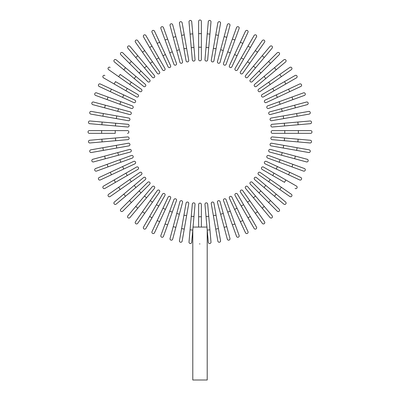 <?xml version="1.0" encoding="UTF-8"?>
<svg xmlns="http://www.w3.org/2000/svg" width="400" height="400" viewBox="0 0 400 400"><rect width="100%" height="100%" fill="white"/><g stroke="black" fill="none" stroke-linecap="round" stroke-linejoin="round"><path stroke-width="0.6" d="M201.36 21.36L201.36 59.455A1.36 1.36 0 0 1 200 60.815A1.36 1.36 0 0 1 198.64 59.455L198.64 21.36A1.36 1.36 0 0 1 200 20A1.36 1.36 0 0 1 201.36 21.36M191.715 21.665L192.78 33.86L191.715 21.665A1.36 1.36 0 0 0 190.24 20.425A1.36 1.36 0 0 0 189.005 21.9L190.07 34.1L189.005 21.9M193.97 47.415L195.035 59.615A1.36 1.36 0 0 1 193.8 61.085A1.36 1.36 0 0 1 192.325 59.85L190.07 34.1L192.78 33.86L193.97 47.415L191.255 47.65M182.13 22.805A1.36 1.36 0 0 0 180.555 21.7A1.36 1.36 0 0 0 179.455 23.275L181.58 35.335L179.455 23.275A1.36 1.36 0 0 1 180.555 21.7A1.36 1.36 0 0 1 182.13 22.805L184.26 34.865L182.13 22.805A1.36 1.36 0 0 0 180.555 21.7A1.36 1.36 0 0 0 179.455 23.275M186.62 48.26L188.745 60.32A1.36 1.36 0 0 1 187.645 61.895A1.36 1.36 0 0 1 186.07 60.795L181.58 35.335L184.26 34.865L186.62 48.26L183.94 48.735M172.685 24.775L175.855 36.605L172.685 24.775A1.36 1.36 0 0 0 171.02 23.815A1.36 1.36 0 0 0 170.055 25.48L173.225 37.31L170.055 25.48M179.375 49.745L182.545 61.575A1.36 1.36 0 0 1 181.585 63.24A1.36 1.36 0 0 1 179.915 62.28L173.225 37.31L175.855 36.605L179.375 49.745L176.75 50.45L179.915 62.28M163.445 27.565A1.36 1.36 0 0 0 161.705 26.755A1.36 1.36 0 0 0 160.89 28.495L165.08 40.005L160.89 28.495A1.36 1.36 0 0 1 161.705 26.755A1.36 1.36 0 0 1 163.445 27.565L167.635 39.07L163.445 27.565A1.36 1.36 0 0 0 161.705 26.755A1.36 1.36 0 0 0 160.89 28.495M165.08 40.005L167.635 39.07L176.475 63.365A1.36 1.36 0 0 1 175.665 65.11A1.36 1.36 0 0 1 173.92 64.295L165.08 40.005L173.92 64.295M154.485 31.15A1.36 1.36 0 0 0 152.68 30.49A1.36 1.36 0 0 0 152.02 32.3A1.36 1.36 0 0 1 152.68 30.49A1.36 1.36 0 0 1 154.485 31.15L159.66 42.245L154.485 31.15A1.36 1.36 0 0 0 152.68 30.49A1.36 1.36 0 0 0 152.02 32.3L157.195 43.395L159.66 42.245L165.41 54.575L159.66 42.245M170.585 65.675L165.41 54.575L170.585 65.675A1.36 1.36 0 0 1 169.93 67.485A1.36 1.36 0 0 1 168.12 66.825L157.195 43.395M145.87 35.5A1.36 1.36 0 0 0 144.015 35A1.36 1.36 0 0 0 143.515 36.86A1.36 1.36 0 0 1 144.015 35A1.36 1.36 0 0 1 145.87 35.5L158.795 57.885L151.995 46.105L149.64 47.465L143.515 36.86A1.36 1.36 0 0 1 144.015 35A1.36 1.36 0 0 1 145.87 35.5M164.92 68.49L158.795 57.885L164.92 68.49A1.36 1.36 0 0 1 164.42 70.35A1.36 1.36 0 0 1 162.565 69.85L149.64 47.465M158.795 57.885L156.44 59.245L162.565 69.85M137.67 40.585L144.695 50.615L137.67 40.585A1.36 1.36 0 0 0 135.775 40.25A1.36 1.36 0 0 0 135.44 42.145L142.465 52.175L135.44 42.145M159.52 71.79L152.495 61.76L159.52 71.79A1.36 1.36 0 0 1 159.185 73.685A1.36 1.36 0 0 1 157.29 73.35L142.465 52.175L144.695 50.615L152.495 61.76L150.27 63.32M129.94 46.365A1.36 1.36 0 0 0 128.025 46.195A1.36 1.36 0 0 0 127.86 48.115A1.36 1.36 0 0 1 128.025 46.195A1.36 1.36 0 0 1 129.94 46.365L137.815 55.745L129.94 46.365A1.36 1.36 0 0 0 128.025 46.195A1.36 1.36 0 0 0 127.86 48.115L144.475 67.915L135.73 57.495L137.815 55.745L154.43 75.545A1.36 1.36 0 0 1 154.26 77.465A1.36 1.36 0 0 1 152.345 77.295L144.475 67.915L152.345 77.295A1.36 1.36 0 0 0 154.26 77.465A1.36 1.36 0 0 0 154.43 75.545A1.36 1.36 0 0 1 154.26 77.465A1.36 1.36 0 0 1 152.345 77.295M122.745 52.795A1.36 1.36 0 0 0 120.825 52.795A1.36 1.36 0 0 0 120.825 54.72L129.48 63.38L120.825 54.72A1.36 1.36 0 0 1 120.825 52.795A1.36 1.36 0 0 1 122.745 52.795L131.405 61.455L122.745 52.795A1.36 1.36 0 0 0 120.825 52.795A1.36 1.36 0 0 0 120.825 54.72M141.025 71.075L149.685 79.735A1.36 1.36 0 0 1 149.685 81.66A1.36 1.36 0 0 1 147.76 81.66L129.48 63.38L139.1 73L141.025 71.075L131.405 61.455L129.48 63.38M147.76 81.66A1.36 1.36 0 0 0 149.685 81.66A1.36 1.36 0 0 0 149.685 79.735A1.36 1.36 0 0 1 149.685 81.66A1.36 1.36 0 0 1 147.76 81.66M116.14 59.83A1.36 1.36 0 0 0 114.225 60A1.36 1.36 0 0 0 114.39 61.915A1.36 1.36 0 0 1 114.225 60A1.36 1.36 0 0 1 116.14 59.83L125.52 67.7L116.14 59.83A1.36 1.36 0 0 0 114.225 60A1.36 1.36 0 0 0 114.39 61.915L123.77 69.785L125.52 67.7L135.945 76.445L125.52 67.7M145.325 84.32A1.36 1.36 0 0 1 145.49 86.235A1.36 1.36 0 0 1 143.575 86.4A1.36 1.36 0 0 0 145.49 86.235A1.36 1.36 0 0 0 145.325 84.32L135.945 76.445L145.325 84.32A1.36 1.36 0 0 1 145.49 86.235A1.36 1.36 0 0 1 143.575 86.4L123.77 69.785M110.17 67.415A1.36 1.36 0 0 0 108.275 67.75A1.36 1.36 0 0 0 108.61 69.645L118.64 76.665L120.205 74.435L141.38 89.265L131.345 82.24L129.785 84.47L118.64 76.665M139.815 91.495L129.785 84.47L139.815 91.495A1.36 1.36 0 0 0 141.71 91.16A1.36 1.36 0 0 0 141.38 89.265M104.885 75.49A1.36 1.36 0 0 0 103.03 75.985A1.36 1.36 0 0 0 103.525 77.845L114.13 83.965L115.49 81.61L137.88 94.535L127.275 88.415L125.915 90.77L114.13 83.965M137.88 94.535A1.36 1.36 0 0 1 138.375 96.395A1.36 1.36 0 0 1 136.52 96.895A1.36 1.36 0 0 0 138.375 96.395A1.36 1.36 0 0 0 137.88 94.535A1.36 1.36 0 0 1 138.375 96.395A1.36 1.36 0 0 1 136.52 96.895L125.915 90.77M100.325 83.995A1.36 1.36 0 0 0 98.52 84.65A1.36 1.36 0 0 0 99.175 86.46L110.275 91.635L99.175 86.46A1.36 1.36 0 0 1 98.52 84.65A1.36 1.36 0 0 1 100.325 83.995L111.425 89.17L100.325 83.995A1.36 1.36 0 0 0 98.52 84.65A1.36 1.36 0 0 0 99.175 86.46M134.85 100.095L123.755 94.92L134.85 100.095A1.36 1.36 0 0 1 135.51 101.9A1.36 1.36 0 0 1 133.7 102.56L110.275 91.635L111.425 89.17L123.755 94.92L122.605 97.385L133.7 102.56M96.525 92.865A1.36 1.36 0 0 0 94.78 93.675A1.36 1.36 0 0 0 95.595 95.42A1.36 1.36 0 0 1 94.78 93.675A1.36 1.36 0 0 1 96.525 92.865L108.03 97.05L96.525 92.865A1.36 1.36 0 0 0 94.78 93.675A1.36 1.36 0 0 0 95.595 95.42L107.1 99.61L108.03 97.05L120.815 101.705L108.03 97.05M132.32 105.89A1.36 1.36 0 0 1 133.135 107.635A1.36 1.36 0 0 1 131.39 108.45A1.36 1.36 0 0 0 133.135 107.635A1.36 1.36 0 0 0 132.32 105.89L120.815 101.705L132.32 105.89A1.36 1.36 0 0 1 133.135 107.635A1.36 1.36 0 0 1 131.39 108.45L107.1 99.61M93.51 102.03A1.36 1.36 0 0 0 91.845 102.99A1.36 1.36 0 0 0 92.805 104.66A1.36 1.36 0 0 1 91.845 102.99A1.36 1.36 0 0 1 93.51 102.03L130.305 111.89L118.48 108.72L117.775 111.35L92.805 104.66A1.36 1.36 0 0 1 91.845 102.99A1.36 1.36 0 0 1 93.51 102.03M130.305 111.89A1.36 1.36 0 0 1 131.27 113.555A1.36 1.36 0 0 1 129.6 114.52L117.775 111.35M90.83 114.105A1.36 1.36 0 0 1 89.73 112.53A1.36 1.36 0 0 1 91.305 111.425A1.36 1.36 0 0 0 89.73 112.53A1.36 1.36 0 0 0 90.83 114.105L102.89 116.23L90.83 114.105A1.36 1.36 0 0 1 89.73 112.53A1.36 1.36 0 0 1 91.305 111.425L128.82 118.04L116.76 115.915L116.29 118.595L102.89 116.23L103.365 113.55M128.82 118.04A1.36 1.36 0 0 1 129.925 119.615A1.36 1.36 0 0 1 128.35 120.72L116.29 118.595M89.925 120.975A1.36 1.36 0 0 0 88.455 122.215A1.36 1.36 0 0 0 89.69 123.69L101.89 124.755L102.125 122.045L89.925 120.975L127.88 124.295L115.68 123.23L115.44 125.94L101.89 124.755M127.88 124.295A1.36 1.36 0 0 1 129.115 125.77A1.36 1.36 0 0 1 127.64 127.01L115.44 125.94M101.635 130.61L127.485 130.61L115.24 130.61L115.24 133.335L101.635 133.335L101.635 130.61L89.39 130.61A1.36 1.36 0 0 0 88.025 131.975A1.36 1.36 0 0 0 89.39 133.335L101.635 133.335L89.39 133.335M127.485 133.335A1.36 1.36 0 0 0 128.845 131.975A1.36 1.36 0 0 0 127.485 130.61M101.89 139.19L127.64 136.94A1.36 1.36 0 0 1 129.115 138.175A1.36 1.36 0 0 1 127.88 139.65L102.125 141.9L101.89 139.19L89.69 140.26A1.36 1.36 0 0 0 88.455 141.73A1.36 1.36 0 0 0 89.925 142.97L102.125 141.9L89.925 142.97M90.83 149.84A1.36 1.36 0 0 0 89.73 151.415A1.36 1.36 0 0 0 91.305 152.52A1.36 1.36 0 0 1 89.73 151.415A1.36 1.36 0 0 1 90.83 149.84L102.89 147.715L90.83 149.84A1.36 1.36 0 0 0 89.73 151.415A1.36 1.36 0 0 0 91.305 152.52L103.365 150.395L102.89 147.715L128.35 143.225A1.36 1.36 0 0 1 129.925 144.33A1.36 1.36 0 0 1 128.82 145.905L103.365 150.395M104.63 156.12L92.805 159.285A1.36 1.36 0 0 0 91.845 160.955A1.36 1.36 0 0 0 93.51 161.915L105.335 158.745L104.63 156.12L129.6 149.425A1.36 1.36 0 0 1 131.27 150.39A1.36 1.36 0 0 1 130.305 152.055L105.335 158.745M117.775 152.595L118.48 155.225L130.305 152.055M95.595 168.525A1.36 1.36 0 0 0 94.78 170.27A1.36 1.36 0 0 0 96.525 171.085L108.03 166.895L96.525 171.085A1.36 1.36 0 0 1 94.78 170.27A1.36 1.36 0 0 1 95.595 168.525L107.1 164.34L95.595 168.525A1.36 1.36 0 0 0 94.78 170.27A1.36 1.36 0 0 0 96.525 171.085M108.03 166.895L107.1 164.34L131.39 155.495A1.36 1.36 0 0 1 133.135 156.31A1.36 1.36 0 0 1 132.32 158.055L108.03 166.895L132.32 158.055M99.175 177.485A1.36 1.36 0 0 0 98.52 179.295A1.36 1.36 0 0 0 100.325 179.955A1.36 1.36 0 0 1 98.52 179.295A1.36 1.36 0 0 1 99.175 177.485L122.605 166.56L110.275 172.31L111.425 174.78L100.325 179.955A1.36 1.36 0 0 1 98.52 179.295A1.36 1.36 0 0 1 99.175 177.485M133.7 161.385L122.605 166.56L133.7 161.385A1.36 1.36 0 0 1 135.51 162.045A1.36 1.36 0 0 1 134.85 163.855L111.425 174.78M122.605 166.56L123.755 169.03L134.85 163.855M103.525 186.1A1.36 1.36 0 0 0 103.03 187.96A1.36 1.36 0 0 0 104.885 188.455A1.36 1.36 0 0 1 103.03 187.96A1.36 1.36 0 0 1 103.525 186.1L136.52 167.055L125.915 173.175L127.275 175.53L104.885 188.455A1.36 1.36 0 0 1 103.03 187.96A1.36 1.36 0 0 1 103.525 186.1M137.88 169.41L127.275 175.53L137.88 169.41A1.36 1.36 0 0 0 138.375 167.55A1.36 1.36 0 0 0 136.52 167.055M108.61 194.305A1.36 1.36 0 0 0 108.275 196.2A1.36 1.36 0 0 0 110.17 196.53L120.205 189.51L118.64 187.28L108.61 194.305L139.815 172.45L129.785 179.475L131.345 181.705L120.205 189.51M139.815 172.45A1.36 1.36 0 0 1 141.71 172.785A1.36 1.36 0 0 1 141.38 174.68L131.345 181.705M114.39 202.03A1.36 1.36 0 0 0 114.225 203.95A1.36 1.36 0 0 0 116.14 204.115A1.36 1.36 0 0 1 114.225 203.95A1.36 1.36 0 0 1 114.39 202.03L123.77 194.16L114.39 202.03A1.36 1.36 0 0 0 114.225 203.95A1.36 1.36 0 0 0 116.14 204.115L135.945 187.5L125.52 196.245L123.77 194.16L143.575 177.545A1.36 1.36 0 0 1 145.49 177.71A1.36 1.36 0 0 1 145.325 179.63L135.945 187.5L134.195 185.415M145.325 179.63A1.36 1.36 0 0 0 145.49 177.71A1.36 1.36 0 0 0 143.575 177.545A1.36 1.36 0 0 1 145.49 177.71A1.36 1.36 0 0 1 145.325 179.63M122.745 211.15A1.36 1.36 0 0 1 120.825 211.15A1.36 1.36 0 0 1 120.825 209.225A1.36 1.36 0 0 0 120.825 211.15A1.36 1.36 0 0 0 122.745 211.15L131.405 202.49L122.745 211.15A1.36 1.36 0 0 1 120.825 211.15A1.36 1.36 0 0 1 120.825 209.225L147.76 182.29A1.36 1.36 0 0 1 149.685 182.29A1.36 1.36 0 0 1 149.685 184.21L131.405 202.49L149.685 184.21A1.36 1.36 0 0 0 149.685 182.29A1.36 1.36 0 0 0 147.76 182.29A1.36 1.36 0 0 1 149.685 182.29A1.36 1.36 0 0 1 149.685 184.21M127.86 215.83A1.36 1.36 0 0 0 128.025 217.75A1.36 1.36 0 0 0 129.94 217.58A1.36 1.36 0 0 1 128.025 217.75A1.36 1.36 0 0 1 127.86 215.83L144.475 196.03L135.73 206.45L137.815 208.2L129.94 217.58A1.36 1.36 0 0 1 128.025 217.75A1.36 1.36 0 0 1 127.86 215.83M152.345 186.65A1.36 1.36 0 0 1 154.26 186.48A1.36 1.36 0 0 1 154.43 188.4A1.36 1.36 0 0 0 154.26 186.48A1.36 1.36 0 0 0 152.345 186.65L144.475 196.03L152.345 186.65A1.36 1.36 0 0 1 154.26 186.48A1.36 1.36 0 0 1 154.43 188.4L137.815 208.2M135.44 221.8A1.36 1.36 0 0 0 135.775 223.695A1.36 1.36 0 0 0 137.67 223.36L144.695 213.33L142.465 211.77L135.44 221.8L157.29 190.595L150.27 200.625L152.495 202.185L144.695 213.33M159.52 192.155L152.495 202.185L159.52 192.155A1.36 1.36 0 0 0 159.185 190.26A1.36 1.36 0 0 0 157.29 190.595M143.515 227.085A1.36 1.36 0 0 0 144.015 228.945A1.36 1.36 0 0 0 145.87 228.445L151.995 217.84L149.64 216.48L143.515 227.085L162.565 194.095L156.44 204.7L158.795 206.06L151.995 217.84M162.565 194.095A1.36 1.36 0 0 1 164.42 193.595A1.36 1.36 0 0 1 164.92 195.455A1.36 1.36 0 0 0 164.42 193.595A1.36 1.36 0 0 0 162.565 194.095A1.36 1.36 0 0 1 164.42 193.595A1.36 1.36 0 0 1 164.92 195.455L158.795 206.06M152.02 231.645A1.36 1.36 0 0 0 152.68 233.455A1.36 1.36 0 0 0 154.485 232.795A1.36 1.36 0 0 1 152.68 233.455A1.36 1.36 0 0 1 152.02 231.645L157.195 220.55L152.02 231.645A1.36 1.36 0 0 0 152.68 233.455A1.36 1.36 0 0 0 154.485 232.795L159.66 221.7L157.195 220.55L168.12 197.12L162.945 208.22L165.41 209.37L159.66 221.7M170.585 198.27L165.41 209.37L170.585 198.27A1.36 1.36 0 0 0 169.93 196.46A1.36 1.36 0 0 0 168.12 197.12M160.89 235.45A1.36 1.36 0 0 0 161.705 237.195A1.36 1.36 0 0 0 163.445 236.38A1.36 1.36 0 0 1 161.705 237.195A1.36 1.36 0 0 1 160.89 235.45L165.08 223.945L160.89 235.45A1.36 1.36 0 0 0 161.705 237.195A1.36 1.36 0 0 0 163.445 236.38L167.635 224.875L165.08 223.945L169.73 211.16L165.08 223.945M173.92 199.65A1.36 1.36 0 0 1 175.665 198.84A1.36 1.36 0 0 1 176.475 200.58A1.36 1.36 0 0 0 175.665 198.84A1.36 1.36 0 0 0 173.92 199.65L169.73 211.16L173.92 199.65A1.36 1.36 0 0 1 175.665 198.84A1.36 1.36 0 0 1 176.475 200.58L167.635 224.875M170.055 238.465A1.36 1.36 0 0 0 171.02 240.13A1.36 1.36 0 0 0 172.685 239.17A1.36 1.36 0 0 1 171.02 240.13A1.36 1.36 0 0 1 170.055 238.465L173.225 226.635L170.055 238.465A1.36 1.36 0 0 0 171.02 240.13A1.36 1.36 0 0 0 172.685 239.17L175.855 227.34L173.225 226.635L179.915 201.665L176.75 213.495L179.375 214.2L175.855 227.34M179.915 201.665A1.36 1.36 0 0 1 181.585 200.705A1.36 1.36 0 0 1 182.545 202.37L179.375 214.2M182.13 241.14A1.36 1.36 0 0 1 180.555 242.245A1.36 1.36 0 0 1 179.455 240.67A1.36 1.36 0 0 0 180.555 242.245A1.36 1.36 0 0 0 182.13 241.14L184.26 229.08L182.13 241.14A1.36 1.36 0 0 1 180.555 242.245A1.36 1.36 0 0 1 179.455 240.67L186.07 203.15L183.94 215.21L186.62 215.685L184.26 229.08L181.58 228.61M186.07 203.15A1.36 1.36 0 0 1 187.645 202.05A1.36 1.36 0 0 1 188.745 203.625L186.62 215.685M208.285 242.285L207.22 230.085L208.285 242.285A1.36 1.36 0 0 0 209.76 243.52A1.36 1.36 0 0 0 210.995 242.045L209.93 229.845L210.995 242.045M206.03 216.53L204.965 204.33A1.36 1.36 0 0 1 206.2 202.86A1.36 1.36 0 0 1 207.675 204.095L209.93 229.845L207.22 230.085L206.03 216.53L208.745 216.295L207.675 204.095M206.955 227.075L193.045 227.075M192.78 230.085L191.715 242.285L192.78 230.085L190.07 229.845L189.005 242.045L192.325 204.095A1.36 1.36 0 0 1 193.8 202.86A1.36 1.36 0 0 1 195.035 204.33L192.78 230.085M189.005 242.045A1.36 1.36 0 0 0 190.24 243.52A1.36 1.36 0 0 0 191.715 242.285A1.36 1.36 0 0 1 190.24 243.52A1.36 1.36 0 0 1 189.005 242.045M199.95 243.945L199.505 243.855M198.64 227.075L198.64 204.49A1.36 1.36 0 0 1 200 203.13A1.36 1.36 0 0 1 201.36 204.49L201.36 227.075M207.21 230.005L207.21 380L192.79 380L192.79 230.005M217.87 241.14A1.36 1.36 0 0 0 219.445 242.245A1.36 1.36 0 0 0 220.545 240.67A1.36 1.36 0 0 1 219.445 242.245A1.36 1.36 0 0 1 217.87 241.14L215.74 229.08L217.87 241.14A1.36 1.36 0 0 0 219.445 242.245A1.36 1.36 0 0 0 220.545 240.67L218.42 228.61L215.74 229.08L211.255 203.625A1.36 1.36 0 0 1 212.355 202.05A1.36 1.36 0 0 1 213.93 203.15L218.42 228.61M227.315 239.17L224.145 227.34L227.315 239.17A1.36 1.36 0 0 0 228.98 240.13A1.36 1.36 0 0 0 229.945 238.465L226.775 226.635L229.945 238.465M217.455 202.37L220.625 214.2L217.455 202.37A1.36 1.36 0 0 1 218.415 200.705A1.36 1.36 0 0 1 220.085 201.665L226.775 226.635L224.145 227.34L220.625 214.2L223.25 213.495L220.085 201.665M236.555 236.38A1.36 1.36 0 0 0 238.295 237.195A1.36 1.36 0 0 0 239.11 235.45L234.92 223.945L239.11 235.45A1.36 1.36 0 0 1 238.295 237.195A1.36 1.36 0 0 1 236.555 236.38L232.365 224.875L236.555 236.38A1.36 1.36 0 0 0 238.295 237.195A1.36 1.36 0 0 0 239.11 235.45M234.92 223.945L232.365 224.875L223.525 200.58A1.36 1.36 0 0 1 224.335 198.84A1.36 1.36 0 0 1 226.08 199.65L234.92 223.945L226.08 199.65M245.515 232.795A1.36 1.36 0 0 0 247.32 233.455A1.36 1.36 0 0 0 247.98 231.645A1.36 1.36 0 0 1 247.32 233.455A1.36 1.36 0 0 1 245.515 232.795L240.34 221.7L245.515 232.795A1.36 1.36 0 0 0 247.32 233.455A1.36 1.36 0 0 0 247.98 231.645L242.805 220.55L240.34 221.7L234.59 209.37L240.34 221.7M229.415 198.27L234.59 209.37L229.415 198.27A1.36 1.36 0 0 1 230.07 196.46A1.36 1.36 0 0 1 231.88 197.12L242.805 220.55M234.59 209.37L237.055 208.22L231.88 197.12M256.485 227.085A1.36 1.36 0 0 1 255.985 228.945A1.36 1.36 0 0 1 254.13 228.445A1.36 1.36 0 0 0 255.985 228.945A1.36 1.36 0 0 0 256.485 227.085L250.36 216.48L256.485 227.085A1.36 1.36 0 0 1 255.985 228.945A1.36 1.36 0 0 1 254.13 228.445L241.205 206.06L248.005 217.84L250.36 216.48L243.56 204.7L237.435 194.095L243.56 204.7L241.205 206.06L235.08 195.455L241.205 206.06M237.435 194.095A1.36 1.36 0 0 0 235.58 193.595A1.36 1.36 0 0 0 235.08 195.455M262.33 223.36A1.36 1.36 0 0 0 264.225 223.695A1.36 1.36 0 0 0 264.56 221.8L257.535 211.77L255.305 213.33L262.33 223.36L240.48 192.155L247.505 202.185L249.73 200.625L257.535 211.77M240.48 192.155A1.36 1.36 0 0 1 240.815 190.26A1.36 1.36 0 0 1 242.71 190.595L249.73 200.625M270.06 217.58A1.36 1.36 0 0 0 271.975 217.75A1.36 1.36 0 0 0 272.14 215.83A1.36 1.36 0 0 1 271.975 217.75A1.36 1.36 0 0 1 270.06 217.58L262.185 208.2L270.06 217.58A1.36 1.36 0 0 0 271.975 217.75A1.36 1.36 0 0 0 272.14 215.83L255.525 196.03L264.27 206.45L262.185 208.2L245.57 188.4A1.36 1.36 0 0 1 245.74 186.48A1.36 1.36 0 0 1 247.655 186.65L255.525 196.03L247.655 186.65A1.36 1.36 0 0 0 245.74 186.48A1.36 1.36 0 0 0 245.57 188.4A1.36 1.36 0 0 1 245.74 186.48A1.36 1.36 0 0 1 247.655 186.65M277.255 211.15A1.36 1.36 0 0 0 279.175 211.15A1.36 1.36 0 0 0 279.175 209.225L270.52 200.565L279.175 209.225A1.36 1.36 0 0 1 279.175 211.15A1.36 1.36 0 0 1 277.255 211.15L268.595 202.49L277.255 211.15A1.36 1.36 0 0 0 279.175 211.15A1.36 1.36 0 0 0 279.175 209.225M250.315 184.21L258.975 192.87L250.315 184.21A1.36 1.36 0 0 1 250.315 182.29A1.36 1.36 0 0 1 252.24 182.29L270.52 200.565L252.24 182.29A1.36 1.36 0 0 0 250.315 182.29A1.36 1.36 0 0 0 250.315 184.21A1.36 1.36 0 0 1 250.315 182.29A1.36 1.36 0 0 1 252.24 182.29M270.52 200.565L268.595 202.49L258.975 192.87L260.9 190.945M283.86 204.115A1.36 1.36 0 0 0 285.775 203.95A1.36 1.36 0 0 0 285.61 202.03L276.23 194.16L285.61 202.03A1.36 1.36 0 0 1 285.775 203.95A1.36 1.36 0 0 1 283.86 204.115L274.48 196.245L283.86 204.115A1.36 1.36 0 0 0 285.775 203.95A1.36 1.36 0 0 0 285.61 202.03M256.425 177.545A1.36 1.36 0 0 0 254.51 177.71A1.36 1.36 0 0 0 254.675 179.63A1.36 1.36 0 0 1 254.51 177.71A1.36 1.36 0 0 1 256.425 177.545L265.805 185.415L264.055 187.5L274.48 196.245L254.675 179.63A1.36 1.36 0 0 1 254.51 177.71A1.36 1.36 0 0 1 256.425 177.545L276.23 194.16L274.48 196.245M289.83 196.53A1.36 1.36 0 0 0 291.725 196.2A1.36 1.36 0 0 0 291.39 194.305L281.36 187.28L279.795 189.51L289.83 196.53L258.62 174.68L268.655 181.705L270.215 179.475L281.36 187.28M260.185 172.45L270.215 179.475L260.185 172.45A1.36 1.36 0 0 0 258.29 172.785A1.36 1.36 0 0 0 258.62 174.68M295.115 188.455A1.36 1.36 0 0 0 296.97 187.96A1.36 1.36 0 0 0 296.475 186.1L285.87 179.98L284.51 182.335L262.12 169.41L272.725 175.53L274.085 173.175L285.87 179.98M263.48 167.055L274.085 173.175L263.48 167.055A1.36 1.36 0 0 0 261.625 167.55A1.36 1.36 0 0 0 262.12 169.41A1.36 1.36 0 0 1 261.625 167.55A1.36 1.36 0 0 1 263.48 167.055A1.36 1.36 0 0 0 261.625 167.55A1.36 1.36 0 0 0 262.12 169.41M299.675 179.955A1.36 1.36 0 0 0 301.48 179.295A1.36 1.36 0 0 0 300.825 177.485L289.725 172.31L300.825 177.485A1.36 1.36 0 0 1 301.48 179.295A1.36 1.36 0 0 1 299.675 179.955L288.575 174.78L299.675 179.955A1.36 1.36 0 0 0 301.48 179.295A1.36 1.36 0 0 0 300.825 177.485M276.245 169.03L265.15 163.855A1.36 1.36 0 0 1 264.49 162.045A1.36 1.36 0 0 1 266.3 161.385L289.725 172.31L288.575 174.78L276.245 169.03L277.395 166.56M303.475 171.085A1.36 1.36 0 0 0 305.22 170.27A1.36 1.36 0 0 0 304.405 168.525A1.36 1.36 0 0 1 305.22 170.27A1.36 1.36 0 0 1 303.475 171.085L279.185 162.24L291.97 166.895L292.9 164.34L304.405 168.525A1.36 1.36 0 0 1 305.22 170.27A1.36 1.36 0 0 1 303.475 171.085M267.68 158.055A1.36 1.36 0 0 1 266.865 156.31A1.36 1.36 0 0 1 268.61 155.495A1.36 1.36 0 0 0 266.865 156.31A1.36 1.36 0 0 0 267.68 158.055L279.185 162.24L267.68 158.055A1.36 1.36 0 0 1 266.865 156.31A1.36 1.36 0 0 1 268.61 155.495L292.9 164.34M306.49 161.915A1.36 1.36 0 0 0 308.155 160.955A1.36 1.36 0 0 0 307.195 159.285A1.36 1.36 0 0 1 308.155 160.955A1.36 1.36 0 0 1 306.49 161.915L269.695 152.055L281.52 155.225L282.225 152.595L307.195 159.285A1.36 1.36 0 0 1 308.155 160.955A1.36 1.36 0 0 1 306.49 161.915M270.4 149.425L282.225 152.595L270.4 149.425A1.36 1.36 0 0 0 268.73 150.39A1.36 1.36 0 0 0 269.695 152.055M309.17 149.84A1.36 1.36 0 0 1 310.27 151.415A1.36 1.36 0 0 1 308.695 152.52A1.36 1.36 0 0 0 310.27 151.415A1.36 1.36 0 0 0 309.17 149.84L297.11 147.715L309.17 149.84A1.36 1.36 0 0 1 310.27 151.415A1.36 1.36 0 0 1 308.695 152.52L271.18 145.905L283.24 148.03L283.71 145.35L297.11 147.715L296.635 150.395M271.18 145.905A1.36 1.36 0 0 1 270.075 144.33A1.36 1.36 0 0 1 271.65 143.225L283.71 145.35M310.075 142.97A1.36 1.36 0 0 0 311.545 141.73A1.36 1.36 0 0 0 310.31 140.26L298.11 139.19L297.875 141.9L310.075 142.97L272.12 139.65A1.36 1.36 0 0 1 270.885 138.175A1.36 1.36 0 0 1 272.36 136.94L298.11 139.19M284.32 140.715L284.56 138.005L272.36 136.94M298.365 133.335L310.61 133.335A1.36 1.36 0 0 0 311.975 131.975A1.36 1.36 0 0 0 310.61 130.61L298.365 130.61L298.365 133.335L272.515 133.335A1.36 1.36 0 0 1 271.155 131.975A1.36 1.36 0 0 1 272.515 130.61L298.365 130.61M284.76 133.335L284.76 130.61L272.515 130.61M272.36 127.01L284.56 125.94L272.36 127.01A1.36 1.36 0 0 1 270.885 125.77A1.36 1.36 0 0 1 272.12 124.295L297.875 122.045L298.11 124.755L310.31 123.69A1.36 1.36 0 0 0 311.545 122.215A1.36 1.36 0 0 0 310.075 120.975L297.875 122.045L310.075 120.975M298.11 124.755L284.56 125.94L284.32 123.23M308.695 111.425A1.36 1.36 0 0 1 310.27 112.53A1.36 1.36 0 0 1 309.17 114.105A1.36 1.36 0 0 0 310.27 112.53A1.36 1.36 0 0 0 308.695 111.425L296.635 113.55L308.695 111.425A1.36 1.36 0 0 1 310.27 112.53A1.36 1.36 0 0 1 309.17 114.105L271.65 120.72A1.36 1.36 0 0 1 270.075 119.615A1.36 1.36 0 0 1 271.18 118.04L296.635 113.55L297.11 116.23M307.195 104.66L295.37 107.83L307.195 104.66A1.36 1.36 0 0 0 308.155 102.99A1.36 1.36 0 0 0 306.49 102.03L294.665 105.2L306.49 102.03M282.225 111.35L270.4 114.52A1.36 1.36 0 0 1 268.73 113.555A1.36 1.36 0 0 1 269.695 111.89L294.665 105.2L295.37 107.83L282.225 111.35L281.52 108.72M304.405 95.42A1.36 1.36 0 0 0 305.22 93.675A1.36 1.36 0 0 0 303.475 92.865L291.97 97.05L303.475 92.865A1.36 1.36 0 0 1 305.22 93.675A1.36 1.36 0 0 1 304.405 95.42L292.9 99.61L304.405 95.42A1.36 1.36 0 0 0 305.22 93.675A1.36 1.36 0 0 0 303.475 92.865M291.97 97.05L292.9 99.61L268.61 108.45A1.36 1.36 0 0 1 266.865 107.635A1.36 1.36 0 0 1 267.68 105.89L291.97 97.05L267.68 105.89M300.825 86.46A1.36 1.36 0 0 0 301.48 84.65A1.36 1.36 0 0 0 299.675 83.995A1.36 1.36 0 0 1 301.48 84.65A1.36 1.36 0 0 1 300.825 86.46L289.725 91.635L300.825 86.46A1.36 1.36 0 0 0 301.48 84.65A1.36 1.36 0 0 0 299.675 83.995L288.575 89.17L289.725 91.635L277.395 97.385L289.725 91.635M266.3 102.56L277.395 97.385L266.3 102.56A1.36 1.36 0 0 1 264.49 101.9A1.36 1.36 0 0 1 265.15 100.095L288.575 89.17M296.475 77.845A1.36 1.36 0 0 0 296.97 75.985A1.36 1.36 0 0 0 295.115 75.49L284.51 81.61L295.115 75.49A1.36 1.36 0 0 1 296.97 75.985A1.36 1.36 0 0 1 296.475 77.845L285.87 83.965L296.475 77.845A1.36 1.36 0 0 0 296.97 75.985A1.36 1.36 0 0 0 295.115 75.49M274.085 90.77L285.87 83.965L263.48 96.895L274.085 90.77L272.725 88.415L284.51 81.61L285.87 83.965M262.12 94.535L272.725 88.415L262.12 94.535A1.36 1.36 0 0 0 261.625 96.395A1.36 1.36 0 0 0 263.48 96.895M291.39 69.645A1.36 1.36 0 0 0 291.725 67.75A1.36 1.36 0 0 0 289.83 67.415L279.795 74.435L281.36 76.665L291.39 69.645L270.215 84.47L281.36 76.665M260.185 91.495L270.215 84.47L260.185 91.495A1.36 1.36 0 0 1 258.29 91.16A1.36 1.36 0 0 1 258.62 89.265L279.795 74.435M285.61 61.915A1.36 1.36 0 0 0 285.775 60A1.36 1.36 0 0 0 283.86 59.83A1.36 1.36 0 0 1 285.775 60A1.36 1.36 0 0 1 285.61 61.915L276.23 69.785L285.61 61.915A1.36 1.36 0 0 0 285.775 60A1.36 1.36 0 0 0 283.86 59.83L264.055 76.445L274.48 67.7L276.23 69.785L256.425 86.4A1.36 1.36 0 0 1 254.51 86.235A1.36 1.36 0 0 1 254.675 84.32L264.055 76.445L254.675 84.32A1.36 1.36 0 0 0 254.51 86.235A1.36 1.36 0 0 0 256.425 86.4A1.36 1.36 0 0 1 254.51 86.235A1.36 1.36 0 0 1 254.675 84.32M277.255 52.795A1.36 1.36 0 0 1 279.175 52.795A1.36 1.36 0 0 1 279.175 54.72A1.36 1.36 0 0 0 279.175 52.795A1.36 1.36 0 0 0 277.255 52.795L268.595 61.455L277.255 52.795A1.36 1.36 0 0 1 279.175 52.795A1.36 1.36 0 0 1 279.175 54.72L252.24 81.66L260.9 73L258.975 71.075L268.595 61.455L250.315 79.735A1.36 1.36 0 0 0 250.315 81.66A1.36 1.36 0 0 0 252.24 81.66A1.36 1.36 0 0 1 250.315 81.66A1.36 1.36 0 0 1 250.315 79.735A1.36 1.36 0 0 0 250.315 81.66A1.36 1.36 0 0 0 252.24 81.66M272.14 48.115A1.36 1.36 0 0 0 271.975 46.195A1.36 1.36 0 0 0 270.06 46.365A1.36 1.36 0 0 1 271.975 46.195A1.36 1.36 0 0 1 272.14 48.115L255.525 67.915L264.27 57.495L262.185 55.745L270.06 46.365A1.36 1.36 0 0 1 271.975 46.195A1.36 1.36 0 0 1 272.14 48.115M247.655 77.295A1.36 1.36 0 0 1 245.74 77.465A1.36 1.36 0 0 1 245.57 75.545A1.36 1.36 0 0 0 245.74 77.465A1.36 1.36 0 0 0 247.655 77.295L255.525 67.915L247.655 77.295A1.36 1.36 0 0 1 245.74 77.465A1.36 1.36 0 0 1 245.57 75.545L262.185 55.745M264.56 42.145A1.36 1.36 0 0 0 264.225 40.25A1.36 1.36 0 0 0 262.33 40.585L255.305 50.615L257.535 52.175L264.56 42.145L242.71 73.35L249.73 63.32L247.505 61.76L255.305 50.615M240.48 71.79L247.505 61.76L240.48 71.79A1.36 1.36 0 0 0 240.815 73.685A1.36 1.36 0 0 0 242.71 73.35M256.485 36.86A1.36 1.36 0 0 0 255.985 35A1.36 1.36 0 0 0 254.13 35.5L248.005 46.105L250.36 47.465L256.485 36.86L243.56 59.245L237.435 69.85L243.56 59.245L241.205 57.885L248.005 46.105M235.08 68.49L241.205 57.885L235.08 68.49A1.36 1.36 0 0 0 235.58 70.35A1.36 1.36 0 0 0 237.435 69.85A1.36 1.36 0 0 1 235.58 70.35A1.36 1.36 0 0 1 235.08 68.49A1.36 1.36 0 0 0 235.58 70.35A1.36 1.36 0 0 0 237.435 69.85M247.98 32.3A1.36 1.36 0 0 0 247.32 30.49A1.36 1.36 0 0 0 245.515 31.15L240.34 42.245L245.515 31.15A1.36 1.36 0 0 1 247.32 30.49A1.36 1.36 0 0 1 247.98 32.3L242.805 43.395L247.98 32.3A1.36 1.36 0 0 0 247.32 30.49A1.36 1.36 0 0 0 245.515 31.15M231.88 66.825L237.055 55.725L231.88 66.825A1.36 1.36 0 0 1 230.07 67.485A1.36 1.36 0 0 1 229.415 65.675L240.34 42.245L242.805 43.395L237.055 55.725L234.59 54.575L229.415 65.675M239.11 28.495A1.36 1.36 0 0 0 238.295 26.755A1.36 1.36 0 0 0 236.555 27.565L232.365 39.07L236.555 27.565A1.36 1.36 0 0 1 238.295 26.755A1.36 1.36 0 0 1 239.11 28.495L234.92 40.005L239.11 28.495A1.36 1.36 0 0 0 238.295 26.755A1.36 1.36 0 0 0 236.555 27.565M230.27 52.79L234.92 40.005L226.08 64.295L230.27 52.79L227.71 51.855L232.365 39.07L234.92 40.005M226.08 64.295A1.36 1.36 0 0 1 224.335 65.11A1.36 1.36 0 0 1 223.525 63.365A1.36 1.36 0 0 0 224.335 65.11A1.36 1.36 0 0 0 226.08 64.295A1.36 1.36 0 0 1 224.335 65.11A1.36 1.36 0 0 1 223.525 63.365L227.71 51.855M229.945 25.48A1.36 1.36 0 0 0 228.98 23.815A1.36 1.36 0 0 0 227.315 24.775A1.36 1.36 0 0 1 228.98 23.815A1.36 1.36 0 0 1 229.945 25.48L226.775 37.31L229.945 25.48A1.36 1.36 0 0 0 228.98 23.815A1.36 1.36 0 0 0 227.315 24.775L224.145 36.605L226.775 37.31L220.085 62.28L223.25 50.45L220.625 49.745L224.145 36.605M217.455 61.575L220.625 49.745L217.455 61.575A1.36 1.36 0 0 0 218.415 63.24A1.36 1.36 0 0 0 220.085 62.28M220.545 23.275A1.36 1.36 0 0 0 219.445 21.7A1.36 1.36 0 0 0 217.87 22.805A1.36 1.36 0 0 1 219.445 21.7A1.36 1.36 0 0 1 220.545 23.275L213.93 60.795L216.06 48.735L213.38 48.26L217.87 22.805A1.36 1.36 0 0 1 219.445 21.7A1.36 1.36 0 0 1 220.545 23.275M213.93 60.795A1.36 1.36 0 0 1 212.355 61.895A1.36 1.36 0 0 1 211.255 60.32L213.38 48.26M210.995 21.9A1.36 1.36 0 0 0 209.76 20.425A1.36 1.36 0 0 0 208.285 21.665L207.22 33.86L209.93 34.1L210.995 21.9L207.675 59.85A1.36 1.36 0 0 1 206.2 61.085A1.36 1.36 0 0 1 204.965 59.615L207.22 33.86M198.64 33.605L201.36 33.605M198.64 59.455A1.36 1.36 0 0 0 200 60.815A1.36 1.36 0 0 0 201.36 59.455M198.64 47.21L201.36 47.21M169.73 52.79L172.29 51.855M162.945 55.725L165.41 54.575M144.475 67.915L146.56 66.165M134.195 78.53L135.945 76.445M119.885 104.26L120.815 101.705M104.63 107.83L105.335 105.2M115.68 140.715L115.44 138.005M116.76 148.03L116.29 145.35M120.815 162.24L119.885 159.685M115.49 182.335L114.13 179.98M131.405 202.49L129.48 200.565M141.025 192.87L139.1 190.945M146.56 197.78L144.475 196.03M172.29 212.09L169.73 211.16M195.035 204.33A1.36 1.36 0 0 0 193.8 202.86A1.36 1.36 0 0 0 192.325 204.095M193.97 216.53L191.255 216.295M201.36 216.735L198.64 216.735M216.06 215.21L213.38 215.685M230.27 211.16L227.71 212.09M255.525 196.03L253.44 197.78M280.115 159.685L279.185 162.24M295.37 156.12L294.665 158.745M283.24 115.915L283.71 118.595M279.185 101.705L280.115 104.26M276.245 94.92L277.395 97.385M268.655 82.24L270.215 84.47M264.055 76.445L265.805 78.53M268.595 61.455L270.52 63.38M253.44 66.165L255.525 67.915M215.74 34.865L218.42 35.335M206.03 47.415L208.745 47.65"/></g></svg>

